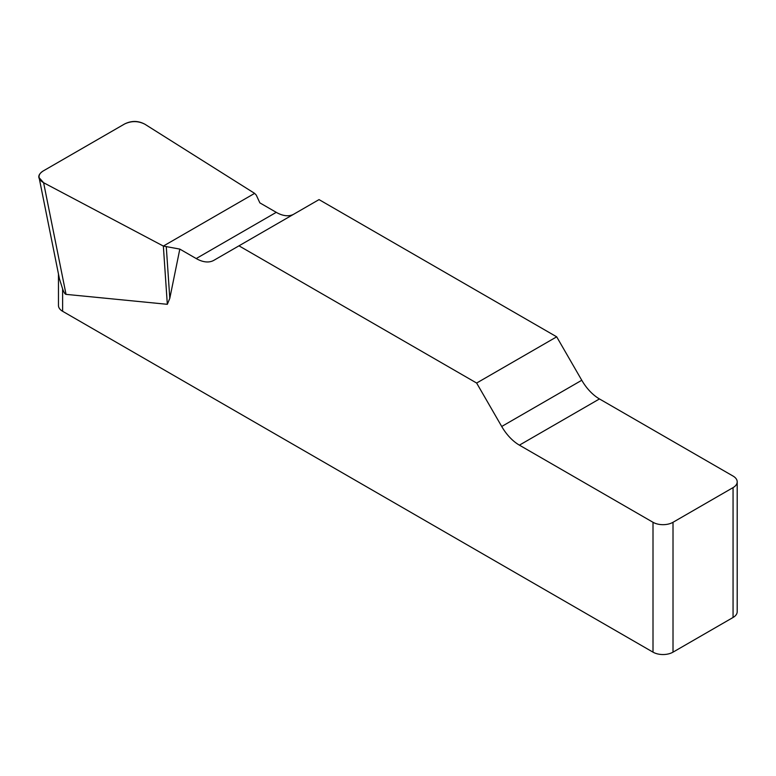 <?xml version="1.0" encoding="UTF-8"?>
<svg xmlns="http://www.w3.org/2000/svg" width="776" height="776" viewBox="0 0 776 776"><rect width="100%" height="100%" fill="white"/><g stroke="black" fill="none" stroke-linecap="round" stroke-linejoin="round"><path stroke-width="1.16" d="M293.871 214.137A35.376 20.428 60 0 1 276.256 212.343L259.873 202.875L256.245 195.067L254.625 193.369L144.918 124.238C138.264 120.843 131.493 120.746 124.606 123.976L43.146 171.001C40.051 172.873 38.703 175.095 39.11 177.655L43.611 182.729L163.348 246.07L179.819 249.096L196.212 258.553A35.376 20.428 -120 0 0 213.895 260.309L319.033 199.607L556.693 336.823L476.639 383.043L501.713 426.48A35.376 20.428 -120 0 0 519.406 445.152L653.004 522.287A14.152 8.167 0 0 0 673.015 522.287L673.015 652.15A14.152 8.167 180 0 1 653.004 652.15L62.613 311.283A14.152 8.167 180 0 1 58.472 305.511L58.472 274.006M737.2 481.847L737.2 611.701A14.152 8.167 180 0 1 733.058 617.483L733.058 487.619A14.152 8.167 0 0 0 737.2 481.847A14.152 8.167 0 0 0 733.058 476.066L599.46 398.942A35.376 20.428 60 0 1 581.767 380.259L556.693 336.823M179.819 249.096L169.799 298.343L167.325 304.308L66.038 294.366C65.048 294.25 63.904 292.426 62.613 288.885L62.613 311.283M476.639 383.043L238.979 245.827M59.558 279.234L62.613 288.885M733.058 617.483L673.015 652.15M733.058 487.619L673.015 522.287M166.297 247.001L169.799 298.343M163.348 246.07L167.325 304.308M43.669 182.758C37.326 178.897 37.18 174.969 43.223 170.953L124.529 124.014C131.474 120.522 138.293 120.61 144.966 124.276L254.625 193.369L163.348 246.07L43.669 182.758M653.004 652.15L653.004 522.287M501.713 426.48L581.767 380.259M599.46 398.942L519.406 445.152M196.212 258.553L276.256 212.343M43.611 182.729L66.038 294.366M39.227 178.228L59.51 279.205"/></g></svg>
